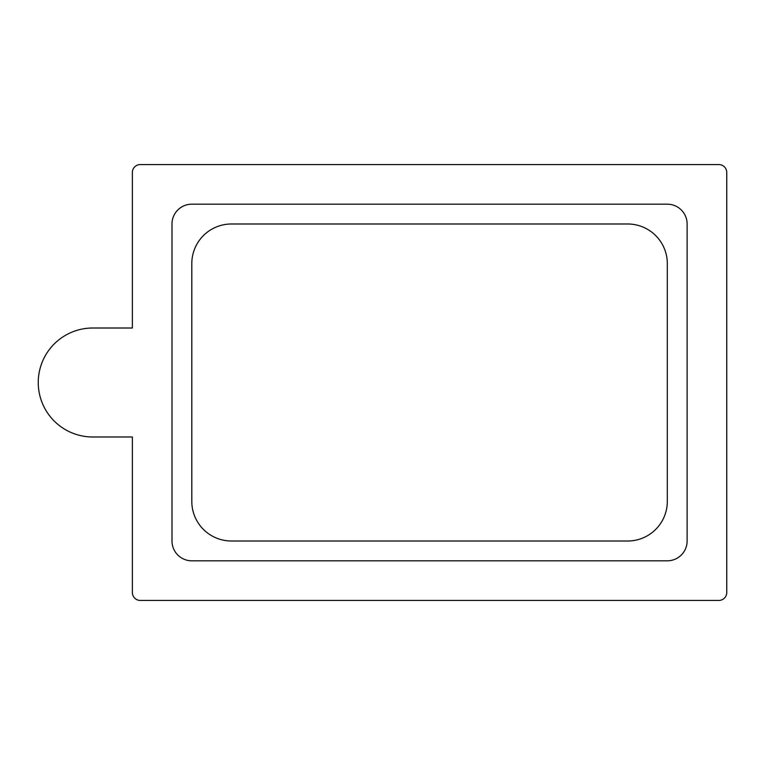 <?xml version="1.0" encoding="UTF-8"?>
<svg xmlns="http://www.w3.org/2000/svg" width="765" height="765" viewBox="0 0 765 765"><rect width="100%" height="100%" fill="white"/><g stroke="black" fill="none" stroke-linecap="round" stroke-linejoin="round"><path stroke-width="1.15" d="M140.291 600.439L718.823 600.439A7.927 7.927 0 0 0 726.75 592.521L726.75 172.479A7.927 7.927 0 0 0 718.823 164.561L140.291 164.561A7.927 7.927 0 0 0 132.364 172.479L132.364 328.013L92.737 328.013A54.487 54.487 0 0 0 38.25 382.5A54.487 54.487 0 0 0 92.737 436.987L132.364 436.987L132.364 592.521A7.927 7.927 0 0 0 140.291 600.439M667.31 204.188L191.805 204.188A19.814 19.814 0 0 0 171.991 223.992L171.991 541.008A19.814 19.814 0 0 0 191.805 560.812L667.31 560.812A19.814 19.814 0 0 0 687.123 541.008L687.123 223.992A19.814 19.814 0 0 0 667.31 204.188M231.422 223.992A39.627 39.627 0 0 0 191.805 263.619L191.805 501.381A39.627 39.627 0 0 0 231.422 541.008L627.683 541.008A39.627 39.627 0 0 0 667.31 501.381L667.31 263.619A39.627 39.627 0 0 0 627.683 223.992L231.422 223.992"/></g></svg>
